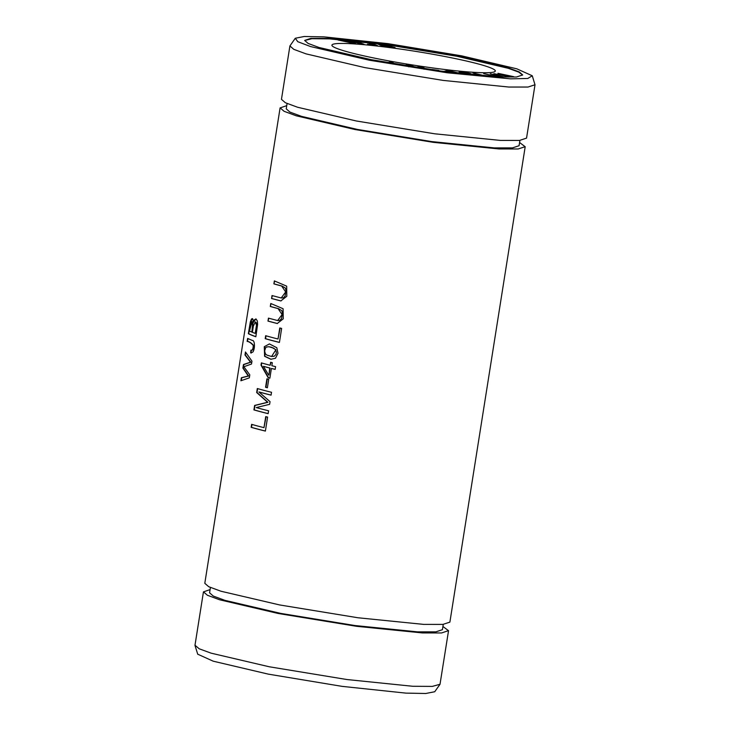 <?xml version="1.0" encoding="UTF-8"?>
<svg xmlns="http://www.w3.org/2000/svg" width="730" height="730" viewBox="0 0 730 730"><rect width="100%" height="100%" fill="white"/><g stroke="black" fill="none" stroke-linecap="round" stroke-linejoin="round"><path stroke-width="1.09" d="M398.653 64.642L389.957 63.045L393.224 62.187L390.842 61.776L387.374 62.68M431.941 69.45L438.712 70.381L431.941 69.45M507.067 75.254C517.387 77.261 508.272 76.76 493.836 73.648L507.35 76.358L513.683 76.659L497.924 73.31L513.226 76.805M395.158 47.651L390.349 46.465C393.379 46.309 389.236 45.506 377.921 44.056L383.113 46.392L389.838 47.277C396.7 48.043 396.874 47.769 390.349 46.465L391.882 46.428M473.87 74.998L470.111 73.429L464.079 72.206L459.17 71.887L469.071 74.496M304.666 40.515L311.892 38.699L329.568 38.882L388.114 44.931L456.861 56.256L508.308 68.31L518.738 72.115L522.662 75.053M342.68 50.434A82.718 6.962 -171 0 1 331.913 45.15A82.718 6.962 -171 0 1 393.16 48.052A82.718 6.962 -171 0 1 484.537 65.746A82.718 6.962 -171 0 1 495.305 71.029A82.718 6.962 -171 0 1 434.058 68.127A82.718 6.962 -171 0 1 342.68 50.434M497.796 75.61C506.802 77.608 495.442 76.54 483.671 73.584L495.889 76.358L503.454 76.86L490.268 73.748L502.915 76.988M353.53 43.38L355.437 43.544L348.475 41.126L364.051 44.275L356.13 41.528L354.251 41.373L361.478 43.764L348.219 40.862L345.974 40.67L352.791 43.024L337.999 39.986L353.53 43.38M456.469 73.064L455.109 72.562L456.615 72.553L448.101 70.408L444.853 71.12L454.379 72.808M367.555 44.101L377.41 45.534L370.621 43.179L368.449 42.933L374.691 45.196L367.555 44.101M424.075 68.684L423.811 67.187L420.535 66.676L415.406 67.242L409.931 65.025L406.263 64.459L406.537 65.946M416.83 67.58L421.511 67.087L421.739 68.328M408.882 66.33L408.654 65.061L413.782 67.105M485.167 76.029L492.303 76.54L484.346 75.701L472.93 72.918L484.081 75.938M286.744 105.631L280.174 107.894L284.061 111.288L296.252 115.805L355.008 129.538L433.301 142.341L498.982 148.957L518.2 148.975L525.125 146.684L519.577 142.523M280.101 107.876L204.802 583.307L208.698 586.701L220.953 591.227L279.718 604.96L358.029 617.772L423.747 624.396L442.909 624.405L449.89 622.124L525.198 146.703M268.138 413.664L268.594 410.798A124.073 10.439 -171 0 1 256.248 407.568L269.616 404.329L270.045 401.655L258.922 391.964A124.073 10.439 9 0 0 271.076 395.149L271.524 392.293A124.073 10.439 -171 0 1 257.307 388.524L256.668 392.512L267.572 402.257L254.624 405.433L253.921 409.895A124.073 10.439 9 0 0 268.138 413.664M255.838 336.74L257.608 324.385L257.343 320.954L255.993 318.919L254.368 319.831L253.392 322.377L252.954 319.311L252.251 318.572L251.421 319.138L250.344 321.866L248.346 333.692A124.073 10.439 9 0 0 255.838 336.74M270.301 306.463A124.073 10.439 9 0 0 278.057 308.589L282.108 314.557L277.637 320.561L268.448 318.134L267.983 321.109L277.245 323.518L283.231 318.855L283.103 308.744L270.775 303.498L270.301 306.463L271.113 303.598M249.322 377.866L249.797 374.837L243.875 366.734L251.512 364.014L251.969 361.158L245.453 351.979L244.979 354.953L250.463 362.171L243.464 364.535L242.898 368.102L248.282 375.968L241.374 377.729L240.9 380.759L249.322 377.866M267.399 387.767L268.731 379.317A124.073 10.439 -171 0 1 266.915 378.843L265.574 387.292A124.073 10.439 9 0 0 267.399 387.767M251.33 353.019L250.636 352.864L252.835 352.07C255.254 348.685 254.806 340.052 252.407 340.49L247.607 338.419L247.132 341.385C248.957 341.567 251.001 342.918 253.264 345.445C253.118 349.004 252.343 350.564 250.919 350.135L250.636 352.864L251.156 353.01M251.403 350.208L250.919 350.135M279.426 342.434L281.643 328.436A124.073 10.439 -171 0 1 279.763 327.971L278.021 339.003A124.073 10.439 -171 0 1 265.665 335.7L265.2 338.665A124.073 10.439 9 0 0 279.426 342.434M275.155 369.398L275.584 366.652A124.073 10.439 -171 0 1 271.843 365.712L272.317 362.691A124.073 10.439 -171 0 1 270.629 362.253L270.155 365.283A124.073 10.439 -171 0 1 261.367 362.883L261.012 365.128L268.184 377.738A124.073 10.439 9 0 0 269.863 378.176L271.405 368.458A124.073 10.439 9 0 0 275.155 369.398M273.878 283.87A124.073 10.439 9 0 0 281.634 285.996L285.685 291.973L281.214 297.977L272.025 295.55L271.56 298.515L280.822 300.933L286.817 296.261L286.68 286.16L274.352 280.904L273.878 283.87L274.69 281.013M264.296 346.695L264.588 356.304L270.894 359.26L275.475 358.266L277.993 353.284L276.825 347.736L269.416 343.921L264.296 346.695L269.416 343.93M265.382 431.083L267.6 417.085A124.073 10.439 -171 0 1 265.729 416.62L263.977 427.652A124.073 10.439 -171 0 1 251.631 424.349L251.156 427.315A124.073 10.439 9 0 0 265.382 431.083M434.669 691.748L425.773 693.5L405.88 693.117L342.151 686.373L268.321 674.137L213.215 661.188L197.812 654.235M203.451 591.847L194.992 645.238L199.217 648.797L211.143 653.167L269.306 666.782L346.96 679.539L412.724 686.273L432.324 686.401L440.017 684.265L448.539 630.674M210.085 589.603L203.515 591.866L207.402 595.26L219.602 599.777L278.349 613.51L356.641 626.313L422.323 632.928L441.55 632.956L448.476 630.656L442.927 626.495M209.583 592.824L213.279 596.054L224.922 600.352L280.74 613.401L355.136 625.564L417.578 631.861L435.783 631.87L442.407 629.698L443.256 624.369M508.372 67.908L519.222 71.923L522.68 74.953L516.511 76.988L499.402 76.969L440.947 71.075L371.269 59.687L318.983 47.468L308.133 43.444L304.666 40.424L310.834 38.38L327.943 38.398L386.398 44.293L456.077 55.69L508.372 67.908M287.072 103.523L286.233 108.852L289.929 112.082L301.572 116.38L357.399 129.429L431.795 141.593L494.228 147.889L512.433 147.898L519.067 145.726L519.915 140.397M310.56 46.556L297.758 41.692L295.294 38.252L304.191 36.5L324.047 36.874L387.803 43.617L461.661 55.854L516.785 68.812L532.27 75.783L527.79 78.466L510.653 78.849L447.225 72.79L369.344 60.216L310.56 46.556M532.279 75.783L534.999 84.762L528.018 87.043L508.856 87.043L443.137 80.41L364.827 67.607L306.062 53.874L293.807 49.348L289.92 45.944L295.285 38.252M289.91 45.944L281.461 99.335L285.357 102.729L297.603 107.255L356.359 120.988L434.651 133.791L500.333 140.406L519.55 140.434L526.485 138.134M281.753 298.004L283.514 297.74L285.101 295.951L286.069 290.586L285.384 288.058L281.99 286.032A123.662 10.412 -171 0 1 274.234 283.915M271.56 298.515L272.372 295.65M281.032 300.952L271.916 298.552M269.717 368.029L268.969 375.074L270.082 368.066A123.662 10.412 -171 0 1 263.795 366.387L263.439 366.341A124.073 10.439 9 0 0 269.717 368.029L270.082 368.066M275.155 369.353A123.662 10.412 -171 0 1 271.77 368.504L271.405 368.458M269.872 378.122A123.662 10.412 -171 0 1 268.54 377.784L261.367 365.164L261.714 362.983M270.155 365.283L270.985 362.345M268.613 375.037L263.439 366.341M279.435 342.379A123.662 10.412 -171 0 1 265.556 338.702L266.012 335.8M278.021 339.003L280.119 328.062M250.992 352.9L251.275 350.199M253.264 345.445L253.62 345.482C251.366 342.936 249.322 341.585 247.497 341.421L247.954 338.592M251.284 350.181C252.69 350.61 253.474 349.049 253.62 345.482M267.408 387.712A123.662 10.412 -171 0 1 265.939 387.329L267.271 378.934M241.302 380.576L241.749 377.766L248.638 376.005L243.273 368.148L243.838 364.571L250.819 362.208L245.353 354.999L245.745 352.526M278.176 320.598L279.937 320.324L281.524 318.535L282.492 313.179L281.807 310.642L278.413 308.626A123.662 10.412 -171 0 1 270.657 306.5M267.983 321.109L268.795 318.234M277.455 323.536L268.339 321.145M271.587 356.495L266.924 355.108L265.492 353.968L264.579 351.057L265.611 347.818L266.532 347.015L268.877 346.732L273.504 348.064L275.557 349.679L276.396 352.28L275.904 354.543L274.215 356.24L271.587 356.495L275.913 349.725L271.596 347.261L269.16 346.768M271.122 359.288L264.908 356.286L264.652 346.732M265.391 431.029A123.662 10.412 -171 0 1 251.512 427.351L251.978 424.449M263.977 427.652L266.085 416.711M256.385 325.79L255.226 333.4A124.073 10.439 -171 0 1 252.379 332.323L253.374 326.064L255.299 321.939L256.741 325.826L256.613 323.116L255.482 321.985M255.226 333.4L256.741 325.826M251.503 331.968A124.073 10.439 -171 0 1 249.505 331.073L251.923 321.547L252.47 325.799L251.868 332.004L253.009 323.189L252.735 321.939L251.923 321.538M255.847 336.658A123.662 10.412 -171 0 1 248.72 333.738L250.855 321.364L252.434 318.627M253.392 322.377L255.901 318.891M268.147 413.609A123.662 10.412 -171 0 1 254.277 409.931L254.98 405.469L267.937 402.303L257.024 392.548L257.654 388.625M271.085 395.103A123.662 10.412 -171 0 1 259.278 392.01L258.922 391.964M347.535 41.208L348.438 41.327M355.921 41.929L358.649 42.833M361.478 43.809L362.409 44.138M352.791 43.052L353.795 43.398M461.196 72.599L461.26 72.188C460.63 71.531 470.494 73.484 472.292 74.56C472.994 75.245 463.13 73.31 461.26 72.188L461.588 72.827M459.608 72.179L461.25 72.27M471.963 74.36L473.898 74.998M446.906 71.376L449.087 70.865L452.235 72.024L446.879 71.558M444.789 71.531L449.744 71.02L455.073 72.781M370.384 43.563L376.726 45.616M406.345 64.888L408.627 65.244M409.402 65.362L414.175 67.169M420.535 66.676L420.9 67.151M416.428 67.516L420.471 67.087M421.538 67.251L423.747 67.598L424.039 69.231M408.654 65.061L408.846 66.859M383.049 45.625C390.888 46.638 393.871 47.204 391.992 47.313L384.829 46.428L383.049 45.625L384.765 46.829M380.868 44.639C390.979 45.808 393.881 47.021 382.438 45.342L380.804 45.05L383.013 45.835M389.574 46.538L382.374 45.753M379.226 44.639L380.832 44.858M389.628 46.163L391.088 46.51M392.658 47.295L394.556 47.76M392.594 47.669L391.955 47.541M511.164 76.805L511.42 76.312M388.26 62.835L390.778 62.178L393.16 62.597M197.748 654.262L194.983 645.457M434.697 691.775L440.026 684.275M209.574 592.824L210.422 587.495M526.549 138.153L535.008 84.762"/></g></svg>
